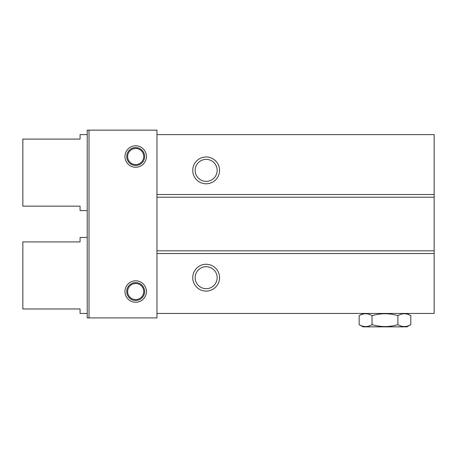 <?xml version="1.0" encoding="UTF-8"?>
<svg xmlns="http://www.w3.org/2000/svg" width="457" height="457" viewBox="0 0 457 457"><rect width="100%" height="100%" fill="white"/><g stroke="black" fill="none" stroke-linecap="round" stroke-linejoin="round"><path stroke-width="0.69" d="M410.814 324.619L406.879 326.852L363.069 326.852L359.133 324.619C363.429 327.201 367.736 327.201 372.055 324.619L372.055 315.678C380.692 313.096 389.307 313.096 397.893 315.678L397.893 324.619C402.189 327.201 406.496 327.201 410.814 324.619L410.814 315.678C406.519 313.096 402.211 313.096 397.893 315.678M372.055 324.619C380.692 327.201 389.307 327.201 397.893 324.619M359.133 324.619L359.133 315.678C363.452 313.096 367.759 313.096 372.055 315.678M156.968 313.445L434.15 313.445L434.15 194.522L156.968 194.522L156.968 317.912L87.23 317.912L87.23 313.445L80.072 313.445L80.072 308.972L22.85 308.972L22.85 241.913L80.072 241.913L80.072 237.44L87.23 237.44L87.23 210.62L80.072 210.62L80.072 206.147L22.85 206.147L22.85 139.088L80.072 139.088L80.072 134.615L87.23 134.615L87.23 130.148L156.968 130.148L156.968 134.615L434.15 134.615L434.15 194.522M124.961 291.537A10.728 10.728 0 0 1 135.689 280.809A10.728 10.728 0 0 1 146.417 291.537A10.728 10.728 0 0 1 135.689 302.266A10.728 10.728 0 0 1 124.961 291.537M124.961 156.523A10.728 10.728 0 0 1 135.689 145.794A10.728 10.728 0 0 1 146.417 156.523A10.728 10.728 0 0 1 135.689 167.251A10.728 10.728 0 0 1 124.961 156.523M87.23 130.148L87.23 317.912M156.968 134.615L156.968 194.522M192.734 170.381A13.413 13.413 0 0 1 206.147 156.968A13.413 13.413 0 0 1 219.56 170.381A13.413 13.413 0 0 1 206.147 183.794A13.413 13.413 0 0 1 192.734 170.381M217.138 277.679A10.991 10.991 0 0 1 206.147 288.67A10.991 10.991 0 0 1 195.156 277.679A10.991 10.991 0 0 1 206.147 266.682A10.991 10.991 0 0 1 217.138 277.679M192.734 277.679A13.413 13.413 0 0 1 206.147 264.266A13.413 13.413 0 0 1 219.56 277.679A13.413 13.413 0 0 1 206.147 291.092A13.413 13.413 0 0 1 192.734 277.679M156.968 253.538L434.15 253.538M156.968 250.853L434.15 250.853M156.968 197.207L434.15 197.207M217.138 170.381A10.991 10.991 0 0 1 206.147 181.378A10.991 10.991 0 0 1 195.156 170.381A10.991 10.991 0 0 1 206.147 159.39A10.991 10.991 0 0 1 217.138 170.381M144.629 156.523A8.94 8.94 0 0 1 135.689 165.463A8.94 8.94 0 0 1 126.749 156.523A8.94 8.94 0 0 1 135.689 147.582A8.94 8.94 0 0 1 144.629 156.523M127.64 156.523A8.049 8.049 0 0 1 135.689 148.474A8.049 8.049 0 0 1 143.738 156.523A8.049 8.049 0 0 1 135.689 164.571A8.049 8.049 0 0 1 127.64 156.523M144.629 291.537A8.94 8.94 0 0 1 135.689 300.478A8.94 8.94 0 0 1 126.749 291.537A8.94 8.94 0 0 1 135.689 282.597A8.94 8.94 0 0 1 144.629 291.537M127.64 291.537A8.049 8.049 0 0 1 135.689 283.489A8.049 8.049 0 0 1 143.738 291.537A8.049 8.049 0 0 1 135.689 299.581A8.049 8.049 0 0 1 127.64 291.537M89.018 130.148L89.018 317.912M363.069 313.445L359.133 315.678M406.879 313.445L410.814 315.678"/></g></svg>
